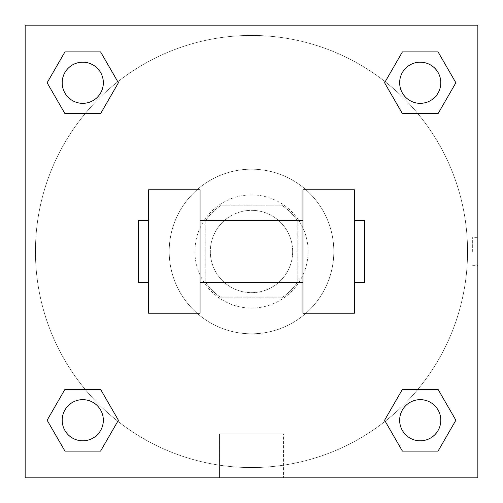 <?xml version="1.0" encoding="UTF-8"?>
<svg xmlns="http://www.w3.org/2000/svg" width="503" height="503" viewBox="0 0 503 503"><rect width="100%" height="100%" fill="white"/><g stroke="black" fill="none" stroke-linecap="round" stroke-linejoin="round"><path stroke-width="0.38" stroke-dasharray="2.52 1.89" d="M292.652 251.5A41.152 41.152 0 0 0 230.921 215.856A41.152 41.152 0 0 0 230.921 287.144A41.152 41.152 0 0 0 292.652 251.5A41.152 41.152 0 0 0 230.921 215.856A41.152 41.152 0 0 0 230.921 287.144A41.152 41.152 0 0 0 292.652 251.5M281.686 297.801L221.314 297.801A55.273 55.273 0 0 1 205.199 281.686L205.199 221.314A55.273 55.273 0 0 1 221.314 205.199L281.686 205.199A55.273 55.273 0 0 1 297.801 221.314L297.801 281.686A55.273 55.273 0 0 1 281.686 297.801L221.314 297.801A55.273 55.273 0 0 1 205.199 281.686L205.199 221.314A55.273 55.273 0 0 1 221.314 205.199L281.686 205.199A55.273 55.273 0 0 1 297.801 221.314L297.801 281.686A55.273 55.273 0 0 1 281.686 297.801M251.5 194.913A56.588 56.588 0 0 1 300.505 279.794A56.588 56.588 0 0 1 202.495 279.794A56.588 56.588 0 0 1 251.5 194.913A56.588 56.588 0 0 0 194.913 251.5A56.588 56.588 0 0 0 251.5 308.088A56.588 56.588 0 0 0 308.088 251.5A56.588 56.588 0 0 0 251.5 194.913M333.81 251.5A82.31 82.31 0 0 0 210.348 180.219A82.31 82.31 0 0 0 210.348 322.781A82.31 82.31 0 0 0 333.81 251.5A82.31 82.31 0 0 0 210.348 180.219A82.31 82.31 0 0 0 210.348 322.781A82.31 82.31 0 0 0 333.81 251.5M85.139 113.634L64.944 113.634L85.139 113.634L64.944 113.634L47.125 82.769L64.944 51.903L100.587 51.903L118.406 82.769L100.587 113.634L118.406 82.769L100.587 113.634L118.406 82.769L100.587 51.903L118.406 82.769M100.587 389.366L118.406 420.231L100.587 389.366L118.406 420.231L100.587 389.366L118.406 420.231L100.587 451.097L64.944 451.097L47.125 420.231L64.944 389.366L85.139 389.366M25.15 477.85L25.15 25.15L477.85 25.15L477.85 477.85L25.15 477.85L25.15 25.15L477.85 25.15L477.85 477.85L25.15 477.85L25.15 25.15L477.85 25.15L477.85 477.85L25.15 477.85L25.15 25.15L477.85 25.15L477.85 477.85L25.15 477.85M402.413 113.634L384.594 82.769L402.413 113.634L384.594 82.769L402.413 113.634L384.594 82.769L402.413 51.903L438.056 51.903L455.875 82.769L438.056 113.634L417.861 113.634M384.594 420.231L402.413 389.366L384.594 420.231L402.413 389.366L384.594 420.231L402.413 451.097L384.594 420.231L402.413 451.097L384.594 420.231L402.413 451.097L438.056 451.097L402.413 451.097L438.056 451.097L455.875 420.231L438.056 451.097M417.861 389.366L438.056 389.366L417.861 389.366L438.056 389.366L455.875 420.231M265.647 25.15L237.353 25.15L265.647 25.156M467.564 251.5A216.064 216.064 0 0 0 143.468 64.384A216.064 216.064 0 0 0 143.468 438.616A216.064 216.064 0 0 0 467.564 251.5A216.064 216.064 0 0 0 143.468 64.384A216.064 216.064 0 0 0 143.468 438.616A216.064 216.064 0 0 0 467.564 251.5M103.341 420.231A20.579 20.579 0 0 0 72.476 402.413A20.579 20.579 0 0 0 72.476 438.056A20.579 20.579 0 0 0 103.341 420.231A20.579 20.579 0 0 0 72.476 402.413A20.579 20.579 0 0 0 72.476 438.056A20.579 20.579 0 0 0 103.341 420.231A20.579 20.579 0 0 0 72.476 402.413A20.579 20.579 0 0 0 72.476 438.056A20.579 20.579 0 0 0 103.341 420.231A20.579 20.579 0 0 0 72.476 402.413A20.579 20.579 0 0 0 72.476 438.056A20.579 20.579 0 0 0 103.341 420.231A20.579 20.579 0 0 0 72.476 402.413A20.579 20.579 0 0 0 72.476 438.056A20.579 20.579 0 0 0 103.341 420.231M103.341 82.769A20.579 20.579 0 0 0 72.476 64.944A20.579 20.579 0 0 0 72.476 100.587A20.579 20.579 0 0 0 103.341 82.769A20.579 20.579 0 0 0 72.476 64.944A20.579 20.579 0 0 0 72.476 100.587A20.579 20.579 0 0 0 103.341 82.769A20.579 20.579 0 0 0 72.476 64.944A20.579 20.579 0 0 0 72.476 100.587A20.579 20.579 0 0 0 103.341 82.769A20.579 20.579 0 0 0 72.476 64.944A20.579 20.579 0 0 0 72.476 100.587A20.579 20.579 0 0 0 103.341 82.769A20.579 20.579 0 0 0 72.476 64.944A20.579 20.579 0 0 0 72.476 100.587A20.579 20.579 0 0 0 103.341 82.769M440.81 82.769A20.579 20.579 0 0 0 409.945 64.944A20.579 20.579 0 0 0 409.945 100.587A20.579 20.579 0 0 0 440.81 82.769A20.579 20.579 0 0 0 409.945 64.944A20.579 20.579 0 0 0 409.945 100.587A20.579 20.579 0 0 0 440.81 82.769A20.579 20.579 0 0 0 409.945 64.944A20.579 20.579 0 0 0 409.945 100.587A20.579 20.579 0 0 0 440.81 82.769A20.579 20.579 0 0 0 409.945 64.944A20.579 20.579 0 0 0 409.945 100.587A20.579 20.579 0 0 0 440.81 82.769A20.579 20.579 0 0 0 409.945 64.944A20.579 20.579 0 0 0 409.945 100.587A20.579 20.579 0 0 0 440.81 82.769M399.659 420.231A20.579 20.579 0 0 1 430.524 402.413A20.579 20.579 0 0 1 430.524 438.056A20.579 20.579 0 0 1 399.659 420.231A20.579 20.579 0 0 1 430.524 402.413A20.579 20.579 0 0 1 430.524 438.056A20.579 20.579 0 0 1 399.659 420.231M283.535 477.85L219.465 477.85L283.535 477.85L219.465 477.85L283.535 477.85L283.535 433.894L219.465 433.894L283.535 433.894L283.535 477.85M25.15 251.5L25.15 237.353L25.156 251.5M477.85 251.5L477.85 237.353L477.85 251.5M472.663 251.5L472.663 237.353L472.663 251.5M440.81 420.231A20.579 20.579 0 0 0 409.945 402.413A20.579 20.579 0 0 0 409.945 438.056A20.579 20.579 0 0 0 440.81 420.231A20.579 20.579 0 0 0 409.945 402.413A20.579 20.579 0 0 0 409.945 438.056A20.579 20.579 0 0 0 440.81 420.231A20.579 20.579 0 0 0 409.945 402.413A20.579 20.579 0 0 0 409.945 438.056A20.579 20.579 0 0 0 440.81 420.231M118.406 420.231L100.587 451.097L118.406 420.231L100.587 451.097L64.944 451.097L47.125 420.231L64.944 389.366M100.587 451.097L64.944 451.097L47.125 420.231M384.594 82.769L402.413 51.903L384.594 82.769L402.413 51.903L438.056 51.903L455.875 82.769L438.056 113.634M402.413 51.903L438.056 51.903L455.875 82.769M47.125 82.769L64.944 113.634L47.125 82.769L64.944 113.634L47.125 82.769L64.944 51.903L100.587 51.903L64.944 51.903L47.125 82.769L64.944 51.903M477.844 237.353L477.844 265.647L477.85 237.353L472.663 237.353M219.465 433.894L283.535 433.894L219.465 433.894L219.465 477.85L219.465 433.894M25.15 265.647L25.156 237.353L25.15 265.647M148.611 189.769L200.056 189.769L200.056 313.231L148.611 313.231L148.611 189.769M302.944 189.769L302.944 313.231L354.389 313.231L354.389 189.769L302.944 189.769M302.944 251.5L302.944 220.635L302.944 251.5M200.056 251.5L200.056 220.635L200.056 251.5M354.389 251.5L354.389 220.635L354.389 251.5M364.675 220.635L364.675 282.365M148.611 251.5L148.611 282.365L148.611 251.5M138.325 282.365L138.325 220.635M472.663 265.647L477.844 265.647"/><path stroke-width="0.75" d="M118.406 82.769L100.587 113.634L64.944 113.634L47.125 82.769L64.944 51.903L100.587 51.903L118.406 82.769L100.587 113.634L85.139 113.634M85.139 389.366L100.587 389.366L118.406 420.231L100.587 451.097L64.944 451.097L47.125 420.231L64.944 389.366L100.587 389.366M417.861 113.634L402.413 113.634L384.594 82.769L402.413 51.903L438.056 51.903L455.875 82.769L438.056 113.634L402.413 113.634M384.594 420.231L402.413 389.366L438.056 389.366L455.875 420.231L438.056 451.097L402.413 451.097L384.594 420.231L402.413 389.366L417.861 389.366M402.413 389.366L438.056 389.366L402.413 389.366M438.056 451.097L402.413 451.097L438.056 451.097L455.875 420.231M440.81 420.231A20.579 20.579 0 0 0 409.945 402.413A20.579 20.579 0 0 0 409.945 438.056A20.579 20.579 0 0 0 440.81 420.231M100.587 451.097L64.944 451.097L100.587 451.097L118.406 420.231M103.341 420.231A20.579 20.579 0 0 0 72.476 402.413A20.579 20.579 0 0 0 72.476 438.056A20.579 20.579 0 0 0 103.341 420.231M402.413 51.903L438.056 51.903L402.413 51.903L384.594 82.769M440.81 82.769A20.579 20.579 0 0 0 409.945 64.944A20.579 20.579 0 0 0 409.945 100.587A20.579 20.579 0 0 0 440.81 82.769M64.944 51.903L100.587 51.903L64.944 51.903L47.125 82.769M100.587 113.634L64.944 113.634L100.587 113.634M103.341 82.769A20.579 20.579 0 0 0 72.476 64.944A20.579 20.579 0 0 0 72.476 100.587A20.579 20.579 0 0 0 103.341 82.769M477.85 25.15L477.85 477.85L25.15 477.85L25.15 25.15L477.85 25.15M47.125 420.231L64.944 389.366M455.875 82.769L438.056 113.634M302.944 189.769L302.944 313.231L354.389 313.231L354.389 189.769L302.944 189.769M200.056 313.231L200.056 189.769L148.611 189.769L148.611 313.231L200.056 313.231M354.389 282.365L364.675 282.365L364.675 220.635L354.389 220.635M148.611 220.635L138.325 220.635L138.325 282.365L148.611 282.365M302.944 220.635L200.056 220.635M302.944 282.365L200.056 282.365"/></g></svg>
